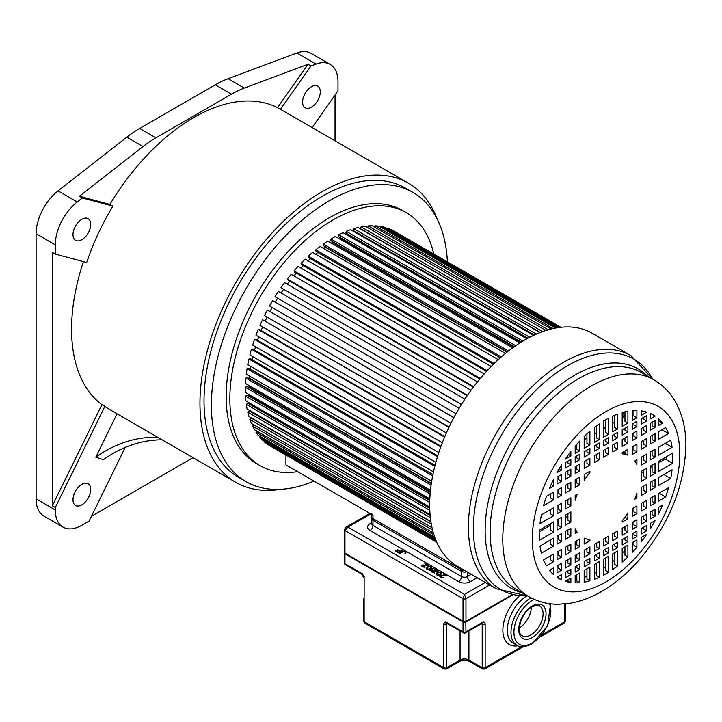 <?xml version="1.0" encoding="UTF-8"?>
<svg xmlns="http://www.w3.org/2000/svg" width="722" height="722" viewBox="0 0 722 722"><rect width="100%" height="100%" fill="white"/><g stroke="black" fill="none" stroke-linecap="round" stroke-linejoin="round"><path stroke-width="1.08" d="M143.055 146.539L126.819 137.162A104.356 60.251 120 0 1 139.635 128.471L215.273 84.808A104.356 60.251 120 0 1 228.089 78.698L244.316 88.075L307.969 64.285L277.492 107.668A172.711 99.717 120 0 0 193.686 117.605A172.711 99.717 120 0 0 109.888 204.425L79.411 196.24L143.055 146.539A104.356 60.251 -60 0 1 155.871 137.848L231.509 94.176A104.356 60.251 -60 0 1 244.316 88.075M126.819 137.162L58.049 190.87A37.571 21.687 120 0 0 36.1 233.757L36.1 498.857A37.571 21.687 120 0 0 43.88 516.049L63.067 527.132A37.571 21.687 -60 0 1 55.287 509.931L55.287 507.539L104.87 406.351L101.919 404.645L52.336 505.842L52.336 252.348L55.287 254.054L55.287 244.83A37.571 21.687 -60 0 1 77.236 201.952L82.362 197.945L112.84 206.131L109.888 204.425M307.969 64.285L310.92 65.991L316.046 64.078A37.571 21.687 -60 0 1 330.216 64.411L311.029 53.338A37.571 21.687 120 0 0 296.859 52.995L228.089 78.698M330.216 64.411A37.571 21.687 -60 0 1 337.995 81.613L337.995 90.828L312.157 127.595M280.641 489.326A172.711 99.717 -60 0 1 235.733 482.323A172.711 99.717 -60 0 1 209.254 343.925A172.711 99.717 -60 0 1 322.084 191.736A172.711 99.717 -60 0 1 408.435 183.18L282.997 110.755A172.711 99.717 120 0 0 280.443 109.374L310.92 65.991M311.435 107.172A12.527 7.229 120 0 0 319.611 96.143A12.527 7.229 120 0 0 317.689 86.108A12.527 7.229 120 0 0 311.435 86.73A12.527 7.229 120 0 0 303.249 97.759A12.527 7.229 120 0 0 305.171 107.795A12.527 7.229 120 0 0 311.435 107.172M335.044 95.033L335.044 140.808M193.036 457.667L91.414 516.338M112.84 206.131A172.711 99.717 120 0 0 86.676 262.483L55.287 254.054M83.445 261.617A172.711 99.717 120 0 0 101.919 404.645M104.87 406.351A172.711 99.717 120 0 0 110.285 409.897L235.733 482.323M125.177 447.432L89.086 521.094L81.848 525.273A37.571 21.687 -60 0 1 63.067 527.132M117.054 413.805L95.8 457.179L103.336 459.688A125.222 101.54 108.5 0 1 162.161 439.842M81.848 484.372A12.527 7.229 120 0 0 73.671 495.409A12.527 7.229 120 0 0 75.584 505.445A12.527 7.229 120 0 0 81.848 504.822A12.527 7.229 120 0 0 90.033 493.785A12.527 7.229 120 0 0 88.111 483.749A12.527 7.229 120 0 0 81.848 484.372M52.336 505.842L55.287 507.539M81.848 219.271A12.527 7.229 120 0 0 73.671 230.309A12.527 7.229 120 0 0 75.584 240.345A12.527 7.229 120 0 0 81.848 239.722A12.527 7.229 120 0 0 90.033 228.684A12.527 7.229 120 0 0 88.111 218.649A12.527 7.229 120 0 0 81.848 219.271M79.411 196.24L82.362 197.945M157.947 437.415A125.222 101.54 -71.5 0 0 95.8 457.179M277.492 107.668L280.443 109.374M408.435 183.18A172.711 99.717 -60 0 1 436.954 218.576M412.948 192.413L405.565 188.153A166.972 96.396 120 0 0 322.084 196.42A166.972 96.396 120 0 0 213.008 343.555A166.972 96.396 120 0 0 238.603 477.35L245.976 481.61A166.972 96.396 -60 0 1 220.381 347.814A166.972 96.396 -60 0 1 329.458 200.68A166.972 96.396 -60 0 1 412.948 192.413A166.972 96.396 -60 0 1 447.36 261.689M313.98 481.105A166.972 96.396 -60 0 1 245.976 481.61M406.197 212.62L402.506 210.49A146.097 84.348 120 0 0 289.928 249.632A146.097 84.348 120 0 0 226.157 396.658A146.097 84.348 120 0 0 256.418 463.533L260.1 465.663A146.097 84.348 -60 0 1 229.849 398.788A146.097 84.348 -60 0 1 293.619 251.761A146.097 84.348 -60 0 1 406.197 212.62A146.097 84.348 -60 0 1 433.723 253.819M297.635 471.665A146.097 84.348 -60 0 1 260.1 465.663M560.967 327.283L393.571 230.869M560.633 327.319L391.288 229.551L387.894 228.224L387.624 228.757M558.747 327.553L385.331 227.43L381.703 226.591L381.297 227.502M555.507 328.077L378.969 226.157L375.142 225.815L374.637 227.114M551.139 329.015L372.263 225.751L368.256 225.905L367.697 227.601M545.904 330.486L365.26 226.203L361.099 226.852L360.594 228.748L540.264 332.472M540.002 332.58L358.013 227.511L353.735 228.657L353.356 230.526L534.325 334.999M354.565 231.22L354.421 231.897M533.603 335.342L350.576 229.677L346.217 231.302L345.964 233.125L527.944 338.194M347.237 233.865L347.074 235.011M526.843 338.798L343.013 232.665L338.6 234.767L338.474 236.536L521.266 342.075M339.836 237.33L339.746 238.495A118.968 68.68 120 0 0 339.277 238.729M519.84 342.977L335.369 236.473L330.938 239.027L330.938 240.733L514.38 346.641M332.418 241.581L332.418 242.439A118.968 68.68 120 0 0 331.272 243.115M512.683 347.86L327.707 241.058L323.294 244.054L323.42 245.679L507.386 351.885M325.044 246.608L325.08 247.114A118.968 68.68 120 0 0 323.393 248.296M505.472 353.428L320.081 246.392L315.722 249.794L315.983 251.328L500.355 357.778M317.797 252.375L317.815 252.483A118.968 68.68 120 0 0 315.667 254.225M498.279 359.646L312.563 252.429L308.285 256.22L308.673 257.646L493.379 364.285M310.478 258.693A118.968 68.68 120 0 0 308.15 260.832M491.168 366.496L305.198 259.126L301.038 263.277L301.543 264.586L486.511 371.379M303.276 265.588A118.968 68.68 120 0 0 300.884 268.07M484.218 373.915L298.051 266.436L294.034 270.912L294.657 272.095L479.832 379.005M296.336 273.06A118.968 68.68 120 0 0 293.908 275.885M477.486 381.866L291.165 274.297L287.329 279.071L288.069 280.118L473.388 387.109M289.702 281.057A118.968 68.68 120 0 0 287.284 284.197M471.024 390.286L284.603 282.654L280.975 287.681L467.233 395.629M283.421 289.513A118.968 68.68 120 0 0 281.048 292.961M461.43 404.519L275.019 296.679L278.403 291.435L464.896 399.104M277.546 298.357A118.968 68.68 120 0 0 275.253 302.103M459.147 408.273L272.627 300.587L269.496 306.002L456.015 413.688M272.122 307.518A118.968 68.68 120 0 0 270.028 311.381M453.903 417.542L267.311 310.027L264.469 315.586L450.952 423.254M267.104 317.111A118.968 68.68 120 0 0 265.308 320.893M449.12 427.018L262.492 319.684L259.956 325.342L446.377 432.974M262.637 326.885A118.968 68.68 120 0 0 261.12 330.55M444.806 436.602L259.496 329.611L258.214 329.494L256.003 335.198L442.315 442.776M258.747 336.786A118.968 68.68 120 0 0 257.519 340.297M441.016 446.232L255.841 339.331L254.505 339.376L252.637 345.098L438.805 452.577M255.471 346.731A118.968 68.68 120 0 0 254.514 350.044M437.758 455.835L252.781 349.042L251.4 349.258L249.884 354.944L435.853 462.306M252.835 356.641A118.968 68.68 120 0 0 252.14 359.727M435.041 465.329L250.335 358.69L248.91 359.069L247.763 364.664L433.471 471.89M250.868 366.46A118.968 68.68 120 0 0 250.444 369.186L250.335 369.231M432.893 474.625L248.512 368.175L247.059 368.716L246.292 374.204L431.684 481.231M249.595 376.108A118.968 68.68 120 0 0 249.415 378.175L248.964 378.382M431.305 483.659L247.339 377.453L245.868 378.147L245.489 383.463L430.465 490.265M249.054 385.521A118.968 68.68 120 0 0 249.036 386.857L248.296 387.281M430.267 492.341L246.825 386.432L245.345 387.281L245.345 392.389L429.816 498.893M249.252 394.654A118.968 68.68 120 0 0 249.289 395.178L248.314 395.837M429.752 500.581L246.96 395.051L245.489 396.044L245.868 400.918L429.707 507.052M249.938 403.264L249.018 403.977M429.734 508.315L247.745 403.246L246.292 404.374L247.059 408.968L430.086 514.633M250.904 411.188L250.39 411.648M430.15 515.427L249.189 410.944L247.763 412.217L248.91 416.486L430.89 521.555M430.935 521.835L251.274 418.11L249.884 419.491L251.4 423.426L432.036 527.71M253.828 424.825L252.637 426.16L254.505 429.716L433.38 532.98M256.879 431.079L256.003 432.162L258.214 435.312L434.743 537.231M260.534 436.657L259.956 437.46L262.492 440.185L435.917 540.309M436.657 542.06L267.311 444.283L264.469 442.008L264.793 441.512M269.595 445.609L436.792 542.366M285.93 455.266L285.93 464.905L372.994 515.174A4.179 2.41 180 0 1 371.776 513.468M559.721 327.427L387.894 228.224M557.023 327.815L381.703 226.591M553.097 328.564L375.142 225.815M548.206 329.801L368.256 225.905M542.565 331.615L361.099 226.852M536.356 334.087L353.735 228.657M529.731 337.255L346.217 231.302M522.818 341.127L338.6 234.767M339.746 238.495L520.255 342.715M515.716 345.712L330.938 239.027M332.418 242.439L513.721 347.111M508.523 350.991L323.294 244.054M325.08 247.114L507.034 352.165M501.312 356.939L315.722 249.794M317.815 252.483L500.292 357.832M494.155 363.536L308.285 256.22M487.124 370.72L301.038 263.277M480.292 378.445L294.034 270.912M473.713 386.676L287.329 279.071M467.441 395.331L280.975 287.681M461.529 404.365L275.019 296.679M453.822 417.704L267.311 310.027M448.958 427.343L262.492 319.684M444.599 437.108L258.214 329.494M440.763 446.918L254.505 339.376M437.487 456.701L251.4 349.258M434.779 466.376L248.91 359.069M432.911 474.534L250.444 369.186M432.649 475.87L247.059 368.716M431.368 483.217L249.415 378.175M431.097 485.085L245.868 378.147M430.339 491.529L249.036 386.857M430.122 493.965L245.345 387.281M429.798 499.389L249.289 395.178M429.707 502.404L245.489 396.044M429.807 510.328L246.292 404.374M430.375 517.647L247.763 412.217M431.341 524.253L249.884 419.491M432.586 530.056L252.637 426.16M433.967 534.912L256.003 432.162M435.276 538.684L259.956 437.46M436.296 541.22L264.469 442.008M624.954 415.33L622.824 416.567M655.034 441.304L655.034 433.678L650.432 436.332L650.432 443.958L655.034 441.304L652.083 439.599L652.083 435.384M655.034 457.197L655.034 449.264L650.432 451.918L650.432 459.851L655.034 457.197L652.083 455.492L652.083 450.97M655.034 473.47L655.034 463.343L650.432 466.006L650.432 476.123L655.034 473.47L652.083 471.764L652.083 465.049M655.034 487.549L655.034 479.625L650.432 482.278L650.432 490.211L655.034 487.549L652.083 485.852L652.083 481.33M655.034 503.135L655.034 495.518L650.432 498.171L650.432 505.788L655.034 503.135L652.083 501.429L652.083 497.214M655.034 516.239L655.034 509.335L650.432 511.988L650.432 518.892L655.034 516.239L652.083 514.533L652.083 511.041M655.034 520.761L650.432 523.279L650.432 528.63A94.401 54.502 120 0 0 655.034 520.761L654.908 520.688M646.759 420.971L646.759 415.574L641.217 418.778L641.217 424.175L646.759 420.971L643.807 419.265L643.807 417.28M646.759 432.261L646.759 425.357L641.217 428.561L641.217 435.456L646.759 432.261L643.807 430.556L643.807 427.063M646.759 446.079L646.759 438.453L641.217 441.656L641.217 449.283L646.759 446.079L643.807 444.373L643.807 440.158M646.759 461.972L646.759 454.039L641.217 457.243L641.217 465.176L646.759 461.972L643.807 460.266L643.807 455.744M646.759 478.244L646.759 468.127L641.217 471.322L641.217 481.448L646.759 478.244L643.807 476.538L643.807 469.823M646.759 492.332L646.759 484.399L641.217 487.603L641.217 495.527L646.759 492.332L643.807 490.626L643.807 486.105M646.759 507.909L646.759 500.292L641.217 503.496L641.217 511.113L646.759 507.909L643.807 506.212L643.807 501.998M646.759 521.013L646.759 514.109L641.217 517.313L641.217 524.217L646.759 521.013L643.807 519.308L643.807 515.815M646.759 530.796L646.759 525.399L641.217 528.594L641.217 533.991L646.759 530.796L643.807 529.091L643.807 527.096M646.759 534.262L641.217 537.421L641.217 541.897A94.401 54.502 120 0 0 646.759 534.262L646.722 534.244M636.903 426.666L636.903 421.269L632.328 423.913L632.328 429.31L636.903 426.666L633.952 424.96L633.952 422.975M636.903 437.947L636.903 431.052L632.328 433.687L632.328 440.591L636.903 437.947L633.952 436.241L633.952 432.758M636.903 451.773L636.903 444.147L632.328 446.792L632.328 454.409L636.903 451.773L633.952 450.068L633.952 445.853M636.903 513.604L636.903 505.978L632.328 508.622L632.328 516.248L636.903 513.604L633.952 511.898L633.952 507.683M636.903 526.699L636.903 519.804L632.328 522.448L632.328 529.343L636.903 526.699L633.952 525.002L633.952 521.51M636.903 536.482L636.903 531.085L632.328 533.729L632.328 539.126L636.903 536.482L633.952 534.776L633.952 532.791M636.903 547.222L636.903 539.912L632.328 542.547L632.328 552.375A94.401 54.502 120 0 0 636.903 547.222L633.952 545.525L633.952 541.617M627.905 431.855L627.905 426.458L622.193 429.761L622.193 435.158L627.905 431.855L624.954 430.159L624.954 428.164M627.905 443.146L627.905 436.241L622.193 439.545L622.193 446.44L627.905 443.146L624.954 441.44L624.954 437.947M627.905 531.897L627.905 524.993L622.193 528.296L622.193 535.192L627.905 531.897L624.954 530.192L624.954 526.699M627.905 541.681L627.905 536.284L622.193 539.578L622.193 544.975L627.905 541.681L624.954 539.975L624.954 537.98M627.905 556.897L627.905 545.101L622.193 548.404L622.193 562.158A94.401 54.502 120 0 0 627.905 556.897L624.954 555.191L624.954 546.807M617.481 437.875L617.481 432.478L612.798 435.185L612.798 440.582L617.481 437.875L614.53 436.169L614.53 434.184M617.481 449.165L617.481 442.261L612.798 444.969L612.798 451.864L617.481 449.165L614.53 447.459L614.53 443.967M617.481 537.917L617.481 531.013L612.798 533.72L612.798 540.616L617.481 537.917L614.53 536.211L614.53 532.719M617.481 547.7L617.481 542.303L612.798 545.002L612.798 550.399L617.481 547.7L614.53 545.994L614.53 544M617.481 566.03L617.481 551.121L612.798 553.819L612.798 569.477A94.401 54.502 120 0 0 617.481 566.03L614.53 564.324L614.53 552.826M608.583 443.019L608.583 437.622L603.502 440.555L603.502 445.952L608.583 443.019L605.632 441.313L605.632 439.319M608.583 454.3L608.583 447.405L603.502 450.329L603.502 457.234L608.583 454.3L605.632 452.595L605.632 449.102M608.583 543.052L608.583 536.157L603.502 539.09L603.502 545.985L608.583 543.052L605.632 541.347L605.632 537.863M608.583 552.835L608.583 547.438L603.502 550.372L603.502 555.769L608.583 552.835L605.632 551.13L605.632 549.144M608.583 572.248L608.583 556.256L603.502 559.189L603.502 575.181A94.401 54.502 120 0 0 606.038 573.773A94.401 54.502 120 0 0 608.583 572.248L605.632 570.551L605.632 557.962M599.278 448.389L599.278 442.992L594.603 445.691L594.603 451.088L599.278 448.389L596.327 446.683L596.327 444.689M599.278 459.67L599.278 452.766L594.603 455.474L594.603 462.369L599.278 459.67L596.327 457.965L596.327 454.472M599.278 548.422L599.278 541.527L594.603 544.226L594.603 551.121L599.278 548.422L596.327 546.716L596.327 543.224M599.278 558.205L599.278 552.808L594.603 555.507L594.603 560.904L599.278 558.205L596.327 556.5L596.327 554.514M599.278 577.284L599.278 561.626L594.603 564.333L594.603 579.243A94.401 54.502 120 0 0 599.278 577.284L596.327 575.578L596.327 563.331M589.892 453.804L589.892 448.407L584.179 451.71L584.179 457.107L589.892 453.804L586.941 452.107L586.941 450.113M589.892 465.094L589.892 458.19L584.179 461.493L584.179 468.388L589.892 465.094L586.941 463.389L586.941 459.896M589.892 553.846L589.892 546.942L584.179 550.245L584.179 557.14L589.892 553.846L586.941 552.14L586.941 548.648M589.892 563.629L589.892 558.232L584.179 561.526L584.179 566.923L589.892 563.629L586.941 561.924L586.941 559.929M589.892 580.804L589.892 567.05L584.179 570.353L584.179 582.149A94.401 54.502 120 0 0 589.892 580.804L586.941 579.107L586.941 568.755M579.757 459.661L579.757 454.264L575.181 456.9L575.181 462.297L579.757 459.661L576.806 457.956L576.806 455.961M579.757 470.943L579.757 464.038L575.181 466.683L575.181 473.587L579.757 470.943L576.806 469.237L576.806 465.744M579.757 484.76L579.757 477.143L575.181 479.778L575.181 487.404L579.757 484.76L576.806 483.063L576.806 478.848M579.757 546.599L579.757 538.973L575.181 541.617L575.181 549.234L579.757 546.599L576.806 544.893L576.806 540.679M579.757 559.694L579.757 552.799L575.181 555.435L575.181 562.339L579.757 559.694L576.806 557.989L576.806 554.496M579.757 569.477L579.757 564.081L575.181 566.725L575.181 572.122L579.757 569.477L576.806 567.772L576.806 565.786M579.757 582.726L579.757 572.898L575.181 575.542L575.181 582.862A94.401 54.502 120 0 0 579.757 582.726L576.806 581.02L576.806 574.604M570.867 582.51L570.867 578.033L565.326 581.282A94.401 54.502 120 0 0 570.867 582.51L567.916 580.813L567.916 579.739M565.326 572.411L565.326 577.808L570.867 574.613L570.867 569.207L565.326 572.411M565.326 561.129L565.326 568.024L570.867 564.83L570.867 557.926L565.326 561.129M565.326 547.312L565.326 554.929L570.867 551.725L570.867 544.108L565.326 547.312M565.326 531.419L565.326 539.343L570.867 536.139L570.867 528.215L565.326 531.419M565.326 515.138L565.326 525.264L570.867 522.06L570.867 511.943L565.326 515.138M565.326 501.059L565.326 508.992L570.867 505.788L570.867 497.855L565.326 501.059M565.326 485.473L565.326 493.099L570.867 489.895L570.867 482.269L565.326 485.473M565.326 472.378L565.326 479.273L570.867 476.069L570.867 469.174L565.326 472.378M565.326 462.594L565.326 467.991L570.867 464.787L570.867 459.391L565.326 462.594M561.644 481.393L561.644 474.498L557.05 477.152L557.05 484.047L561.644 481.393L558.693 479.688L558.693 476.204M561.644 495.22L561.644 487.594L557.05 490.247L557.05 497.873L561.644 495.22L558.693 493.514L558.693 489.299M561.644 511.113L561.644 503.18L557.05 505.833L557.05 513.766L561.644 511.113L558.693 509.407L558.693 504.886M561.644 527.385L561.644 517.259L557.05 519.921L557.05 530.038L561.644 527.385L558.693 525.679L558.693 518.965M561.644 541.464L561.644 533.54L557.05 536.193L557.05 544.126L561.644 541.464L558.693 539.767L558.693 535.246M561.644 557.05L561.644 549.433L557.05 552.086L557.05 559.703L561.644 557.05L558.693 555.344L558.693 551.13M561.644 570.145L561.644 563.25L557.05 565.904L557.05 572.808L561.644 570.145L558.693 568.449L558.693 564.956M561.644 579.892L561.644 574.532L557.05 577.338A94.401 54.502 120 0 0 558.837 578.448A94.401 54.502 120 0 0 561.644 579.892L558.693 578.187L558.693 576.237M658.428 418.679L658.428 425.52L662.606 423.11A94.401 54.502 120 0 0 658.428 418.679M668.527 433.507A94.401 54.502 120 0 0 665.639 427.559L658.428 431.72L658.428 439.346L668.527 433.507L661.93 429.698M672.083 447.351A94.401 54.502 120 0 0 670.702 440.221L658.428 447.306L658.428 455.23L672.083 447.351L665.215 443.38M672.651 463.298A94.401 54.502 120 0 0 672.651 453.172L658.428 461.385L658.428 471.511L672.651 463.298L665.269 459.039L658.428 462.992M670.702 478.506A94.401 54.502 120 0 0 672.083 469.778L658.428 477.666L658.428 485.59L670.702 478.506L663.834 474.544M665.639 497.016A94.401 54.502 120 0 0 668.527 487.72L658.428 493.55L658.428 501.176L665.639 497.016L659.033 493.207M553.657 574.712L553.657 567.871L549.478 570.281A94.401 54.502 120 0 0 553.657 574.712M543.549 559.875A94.401 54.502 120 0 0 546.446 565.831L553.657 561.671L553.657 554.045L543.549 559.875M540.002 546.04A94.401 54.502 120 0 0 541.383 553.169L553.657 546.085L553.657 538.152L540.002 546.04M539.433 530.092A94.401 54.502 120 0 0 539.433 540.209L553.657 531.997L553.657 521.88L539.433 530.092M541.383 514.885A94.401 54.502 120 0 0 540.002 523.612L553.657 515.725L553.657 507.792L541.383 514.885M546.446 496.375A94.401 54.502 120 0 0 543.549 505.671L553.657 499.832L553.657 492.214L546.446 496.375M655.034 427.478L655.034 420.583L650.432 423.236L650.432 430.141L655.034 427.478L652.083 425.781L652.083 422.289M553.657 479.173A94.401 54.502 120 0 0 549.478 488.424L553.657 486.014L553.657 479.173M658.428 514.217A94.401 54.502 120 0 0 662.606 504.967L658.428 507.376L658.428 514.217M557.05 472.621L561.644 470.112L561.644 464.76A94.401 54.502 120 0 0 557.05 472.621M565.326 459.12L570.867 455.97L570.867 451.485A94.401 54.502 120 0 0 565.326 459.12M575.181 446.16L575.181 453.479L579.757 450.835L579.757 441.016A94.401 54.502 120 0 0 575.181 446.16M584.179 436.485L584.179 448.281L589.892 444.987L589.892 431.233A94.401 54.502 120 0 0 584.179 436.485M594.603 427.361L594.603 442.27L599.278 439.563L599.278 423.913A94.401 54.502 120 0 0 594.603 427.361M603.502 421.134L603.502 437.126L608.583 434.193L608.583 418.2A94.401 54.502 120 0 0 606.038 419.617A94.401 54.502 120 0 0 603.502 421.134M612.798 416.107L612.798 431.756L617.481 429.058L617.481 414.148A94.401 54.502 120 0 0 612.798 416.107M622.193 412.578L622.193 426.332L627.905 423.038L627.905 411.242A94.401 54.502 120 0 0 622.193 412.578M632.328 410.665L632.328 420.484L636.903 417.848L636.903 410.529A94.401 54.502 120 0 0 632.328 410.665M641.217 410.872L641.217 415.358L646.759 412.109A94.401 54.502 120 0 0 641.217 410.872M650.432 413.498L650.432 418.85L655.034 416.053A94.401 54.502 120 0 0 653.239 414.933A94.401 54.502 120 0 0 650.432 413.498M575.181 533.657L577.275 532.448A46.957 27.111 -60 0 1 575.181 528.666L575.181 533.657M575.181 495.364L575.181 500.355A46.957 27.111 -60 0 1 577.275 494.164L575.181 495.364M589.892 540.742L589.892 539.524A46.957 27.111 -60 0 1 584.179 538.17L584.179 544.045L589.892 540.742L587.058 539.108M584.179 474.589L584.179 480.464A46.957 27.111 -60 0 1 589.892 472.513L589.892 471.295L584.179 474.589M627.905 518.802L627.905 512.927A46.957 27.111 -60 0 1 622.193 520.869L622.193 522.096L627.905 518.802L625.053 517.151M622.193 452.64L622.193 453.867A46.957 27.111 -60 0 1 627.905 455.212L627.905 449.346L622.193 452.64M636.903 498.018L636.903 493.036A46.957 27.111 -60 0 1 634.809 499.227L636.903 498.018L635.55 497.241M636.903 459.733L634.809 460.943A46.957 27.111 -60 0 1 636.903 464.724L636.903 459.733M630.893 355.594L592.184 333.248A134.617 77.723 120 0 0 488.442 369.312A134.617 77.723 120 0 0 429.68 504.786A134.617 77.723 120 0 0 457.567 566.409L496.276 588.764A134.617 77.723 -60 0 1 468.397 527.141A134.617 77.723 -60 0 1 468.397 526.636A134.617 77.723 -60 0 1 527.358 391.45A134.617 77.723 -60 0 1 630.893 355.594L652.706 379.113M584.179 439.761L586.941 438.173M594.603 433.751L596.327 432.749M603.502 428.606L605.632 427.379M612.798 423.236L614.53 422.244M622.193 417.812L624.954 416.224M632.328 411.964L633.952 411.026M636.903 417.848L633.952 416.143L633.952 410.556M627.905 423.038L624.954 421.332L624.954 411.856M617.481 429.058L614.53 427.352L614.53 415.34M608.583 434.193L605.632 432.487L605.632 419.852M599.278 439.563L596.327 437.857L596.327 426.043M589.892 444.987L586.941 443.281L586.941 433.868M579.757 450.835L576.806 449.129L576.806 444.283M570.867 455.97L568.521 454.607M655.034 416.053L651.253 413.887M655.034 416.197L652.083 414.347M570.867 464.787L567.916 463.082L567.916 461.096M561.644 470.112L559.252 468.731M641.217 472.928L643.807 471.43M650.432 467.603L652.083 466.656M565.597 514.985A46.957 27.111 120 0 0 565.75 516.501L565.326 516.744M539.352 531.735L550.706 525.183M557.05 521.519L558.693 520.571M664.023 474.571A5.361 3.096 120 0 0 663.915 474.498L664.818 475.013M666.749 459.824L665.657 459.192A4.359 2.518 120 0 0 665.269 459.039M666.875 456.512A94.401 54.502 -60 0 1 666.749 459.887M666.036 442.911A94.401 54.502 -60 0 1 666.18 443.94M662.363 429.446A94.401 54.502 -60 0 1 662.625 430.104M624.954 451.042L624.954 453.506L627.905 455.212M622.924 452.216L624.954 453.389L622.924 452.216M662.606 423.11L658.428 420.7M570.867 476.069L567.916 474.372L567.916 470.879M553.657 486.014L551.13 484.561M576.806 479.832L575.957 479.336M570.867 489.895L567.916 488.189L567.916 483.975M553.657 499.832L550.706 498.126L550.706 493.911M588.827 471.899L589.892 472.513M567.916 500.129L567.42 499.85M570.867 505.788L567.916 504.082L567.916 499.561M553.657 515.725L550.706 514.019L550.706 509.497M567.916 517.746L565.75 516.501M570.867 522.06L567.916 520.354L567.916 513.64M553.657 531.997L550.706 530.3L550.706 523.585M577.275 532.448L575.181 531.239M570.867 536.139L567.916 534.442L567.916 529.921M553.657 546.085L550.706 544.379L550.706 539.857M570.867 551.725L567.916 550.02L567.916 545.805M553.657 561.671L550.706 559.965L550.706 555.75M570.867 564.83L567.916 563.124L567.916 559.631M550.706 571.752L550.706 569.568M660.079 492.603A94.401 54.502 -60 0 1 659.737 493.604M665.043 473.849A94.401 54.502 -60 0 1 664.8 475.094M624.954 550.516A94.401 54.502 -60 0 1 622.193 553.305M614.53 560.245A94.401 54.502 -60 0 1 612.798 561.653M605.632 566.932A94.401 54.502 -60 0 1 603.502 568.322M596.327 572.438A94.401 54.502 -60 0 1 594.603 573.295M586.941 576.463A94.401 54.502 -60 0 1 584.179 577.347M576.806 578.972A94.401 54.502 -60 0 1 575.181 579.188M557.05 577.23L558.693 578.178M570.867 574.613L567.916 572.907L567.916 570.912M365.007 623.239L364.141 621.687L443.84 667.697L444.265 669.005L365.007 623.239L363.536 620.83A2.085 1.209 0 0 0 364.141 621.687L364.141 578.241L363.545 577.519A2.085 1.209 180 0 1 363.536 577.383A2.085 1.209 180 0 1 363.536 577.374L361.623 574.071A2.085 1.209 -60 0 1 361.19 573.115A4.17 2.41 -120 0 1 364.141 578.241L364.141 576.526M444.265 669.005L446.358 669.005L446.792 667.697L460.067 660.025A6.263 3.619 180 0 1 468.921 660.025L482.206 667.697L482.639 669.005L484.724 669.005L485.157 667.697L521.546 646.686M443.84 624.016L446.837 623.844A2.085 1.209 -120 0 0 446.792 624.241L446.792 667.697A2.085 1.209 0 0 1 443.84 667.697L443.84 624.016A4.179 2.41 -120 0 1 446.792 622.535L463.019 631.903L463.019 621.94L344.954 553.774L344.954 563.747L361.19 573.115M564.848 619.999L564.848 603.935L564.848 621.678L563.99 623.239L565.461 620.83L565.461 603.872M446.792 622.535A2.085 1.209 120 0 0 447.216 623.492L463.452 632.86A2.085 1.209 -60 0 1 463.019 631.903A2.085 1.209 0 0 0 465.97 631.903A2.085 1.209 60 0 1 465.537 632.86L481.773 623.492A2.085 1.209 -120 0 0 482.206 622.535A4.17 2.41 120 0 1 485.157 624.25L483.93 624.584A2.085 1.2 180 0 1 483.704 624.593A2.085 1.2 180 0 1 482.206 624.241L481.339 623.736M531.275 607.283A17.22 9.946 -60 0 1 519.362 627.914M442.369 577.365L440.61 576.562L440.808 575.921L446.783 575.669L443.461 573.746L442.992 574.017L445.573 575.515L441.196 575.38L439.779 575.976L440.781 577.32L443.299 577.573L442.369 577.735M439.716 574.992L439.716 574.522L437.108 574.649L436.846 573.521L439.572 572.375L441.521 573.593L441.521 572.736L441.313 574.035L439.147 575.172L437.279 575.19L435.998 574.116M441.521 572.736L439.111 571.995L435.998 573.791M437.451 571.228L434.87 569.333L435.339 569.062L438.66 570.976L432.695 571.228L432.496 571.878L434.707 573.051L431.657 571.725M437.451 570.822L433.074 570.687L431.666 571.292M429.067 570.551L433.498 567.997L434.048 568.313L430.375 570.434L431.594 570.38L430.835 570.813L429.067 570.551M430.971 568.602L428.065 569.541L426.675 569.171L426.043 568.043L427.65 566.689L429.707 566.247L431.557 566.987L430.971 568.602M427.496 565.479L424.906 563.584L425.384 563.313L428.706 565.227L422.731 565.479L422.902 566.445L424.753 566.869M427.496 565.073L421.991 565.272L421.693 565.967L422.334 566.671L424.753 567.293M405.204 552.51L405.827 552.98L405.827 552.131L405.999 552.881L405.43 553.53L404.871 553.214L405.259 552.673L404.537 551.382L403.228 551.283L399.185 553.296L399.735 553.621L403.129 551.77L404.528 551.924M405.827 552.131L404.537 551.382M400.25 551.193L402.325 550.002L402.876 550.317L398.445 552.871L395.124 550.958L395.692 550.633L398.463 552.231L399.681 551.518L397.29 550.137L397.849 549.812L400.25 551.193L400.25 551.834M489.706 584.973L465.97 598.673A2.085 1.209 180 0 1 463.019 598.673L464.499 594.414L465.97 598.673L465.97 621.344L512.042 594.738L465.681 621.516A1.67 0.966 0 0 1 463.316 621.516L345.044 553.368L463.109 621.534L465.889 621.534L512.223 594.784M369.872 513.369L345.82 527.25L347.914 527.105L344.954 530.517L344.954 553.178L463.019 621.344A2.085 1.209 0 0 0 465.97 621.344M371.776 514.47L371.776 516.88A4.179 2.41 0 0 0 372.994 518.586L461.548 569.703A4.179 2.41 0 0 0 464.49 570.416M439.779 576.427L439.779 575.976M439.933 576.688L440.068 575.705M440.068 576.562L440.258 575.596M440.727 575.966L440.727 575.434M441.196 575.84L441.196 575.38M443.461 574.297L443.461 573.746M440.519 577.149L440.519 576.3M440.61 577.221L440.61 576.562M440.98 577.401L440.98 576.887M441.35 577.564L441.35 577.095M436.124 574.432L436.196 573.467M436.196 574.324L436.386 573.25M436.765 573.746L436.765 572.925M437.613 572.97L437.613 572.438M438.173 572.681L438.173 572.221M440.411 572.573L440.411 572.104M440.952 574.342L441.061 572.365M436.648 574.062L436.657 574.929M441.043 573.223L439.716 574.522M437.108 575.109L437.108 574.649M436.738 574.965L436.738 574.324M440.853 574.405L440.853 573.764M440.375 574.676L440.375 574.143M432.415 572.483L432.406 571.607M432.496 572.528L432.496 571.878M432.866 572.717L432.866 572.203M433.227 572.871L433.227 572.411M431.819 572.004L431.955 571.021M431.955 571.869L432.135 570.912M432.604 571.283L432.604 570.75M433.074 571.156L433.074 570.687M435.339 569.604L435.339 569.062M433.498 568.638L433.498 567.997M426.17 568.683L426.233 567.718M426.233 568.575L426.422 567.501M426.801 567.997L426.801 567.176M427.65 567.221L427.65 566.689M428.209 566.923L428.209 566.472M430.447 566.815L430.447 566.346M431.557 566.987L431.557 567.835L431.097 566.617M430.989 568.593L431.079 567.474L429.094 569.044L427.695 569.107L426.684 568.304L428.669 566.734L430.077 566.671L431.079 567.474M426.684 569.162L426.684 568.304M429.752 569.234L429.752 568.774M427.144 569.36L427.144 568.9M426.774 569.216L426.774 568.575M430.89 568.656L430.89 568.015M430.411 568.927L430.411 568.394M422.442 566.707L422.442 565.858M422.532 566.779L422.532 566.129M422.902 566.96L422.902 566.445M423.272 567.122L423.272 566.662M421.856 566.247L421.991 565.272M421.991 566.12L422.18 565.164M422.65 565.525L422.65 564.992M423.11 565.407L423.11 564.938M425.384 563.855L425.384 563.313M405.259 553.431L405.259 552.673M402.109 552.249L402.109 551.617M402.668 551.933L402.668 551.391M403.228 551.761L403.228 551.283M403.977 551.752L403.977 551.283M405.087 552.33L405.087 551.599M405.457 552.664L405.457 551.807M402.325 550.633L402.325 550.002M395.692 551.283L395.692 550.633M398.463 552.871L398.463 552.231M399.681 552.159L399.681 551.518M397.849 550.462L397.849 549.812M139.635 128.471L155.871 137.848M231.509 94.176L215.273 84.808M316.046 64.078L296.859 52.995M36.1 498.857L55.287 509.931M55.287 244.83L36.1 233.757M58.049 190.87L77.236 201.952M622.391 412.524A116.874 67.48 -60 0 1 622.193 417.722M532.294 538.675A104.293 60.215 120 0 0 532.294 539.271A104.293 60.215 -60 0 0 605.785 581.995A104.293 60.215 -60 0 0 679.781 454.707A104.293 60.215 120 0 0 679.79 454.12A104.293 60.215 -60 0 0 606.299 411.396A104.293 60.215 -60 0 0 532.294 538.675M502.783 538.558A125.159 72.263 -60 0 1 557.7 413.011A125.159 72.263 -60 0 1 653.861 379.781L641.199 372.462A125.159 72.263 120 0 0 544.749 405.999A125.159 72.263 120 0 0 490.112 531.961A125.159 72.263 120 0 0 490.112 532.439A125.159 72.263 120 0 0 516.031 589.251L528.703 596.571A125.159 72.263 -60 0 1 502.783 539.271A125.159 72.263 -60 0 1 502.783 538.558M522.042 592.726A126.711 73.157 -60 0 1 485.148 530.841A126.711 73.157 -60 0 1 485.148 530.354A126.711 73.157 -60 0 1 547.041 396.234A126.711 73.157 -60 0 1 647.21 375.936M652.625 379.059A133.065 76.83 120 0 0 547.177 380.025A133.065 76.83 120 0 0 473.361 528.242A133.065 76.83 120 0 0 473.361 528.739A133.065 76.83 120 0 0 527.457 595.849M447.649 623.736L444.788 624.557A2.085 1.209 180 0 1 443.84 624.241M465.789 621.579L465.97 631.903L482.206 622.535M512.81 594.901L465.97 621.94A2.085 1.209 180 0 1 463.019 621.94L463.199 621.579M345.134 553.422L344.954 553.774A2.085 1.209 180 0 1 344.349 552.926A2.085 1.209 180 0 1 344.403 552.646L344.349 562.889A2.085 1.209 0 0 0 344.954 563.747A2.085 1.209 120 0 0 345.387 564.694A2.085 2.085 0 0 1 344.349 562.889M346.434 564.595L362.67 573.972M542.114 634.809L564.848 621.678A2.085 1.209 0 0 0 565.461 620.83M485.157 624.25L485.157 667.697A2.085 1.209 0 0 1 482.206 667.697L482.206 624.241A2.085 1.209 -60 0 0 481.935 623.411M519.551 595.803A31.308 18.077 120 0 0 502.882 629.16A31.308 18.077 120 0 0 517.827 645.748M468.921 630.911L468.921 660.025A3.132 1.805 120 0 0 469.571 661.46C466.186 659.935 462.802 659.935 459.418 661.46A3.132 1.805 -120 0 0 460.067 660.025L460.067 630.911M522.295 635.739A17.22 9.946 120 0 0 530.905 634.891A17.22 9.946 120 0 0 531.338 634.629A17.22 9.946 120 0 0 542.24 619.44A17.22 9.946 120 0 0 539.514 605.92C539.235 604.765 536.717 605.081 531.952 606.877C521.058 612.157 515.598 633.763 522.295 635.739M532.385 605.92A19.304 11.146 120 0 0 518.73 629.566A19.304 11.146 120 0 0 532.385 637.445A19.304 11.146 120 0 0 546.04 613.799A19.304 11.146 120 0 0 532.385 605.92M549.397 603.637A26.091 15.063 -60 0 1 532.385 642.986A26.091 15.063 -60 0 1 513.938 632.337A26.091 15.063 -60 0 1 532.385 600.379A26.091 15.063 -60 0 1 534.298 599.395M526.816 595.93A28.176 16.263 120 0 0 508.739 620.785A28.176 16.263 120 0 0 513.134 643.103L516.817 645.233A28.176 16.263 -60 0 1 512.503 622.653A28.176 16.263 -60 0 1 530.905 597.825A28.176 16.263 -60 0 1 530.95 597.798M463.019 621.344L463.019 598.673L344.954 530.517A2.085 1.209 180 0 1 344.349 529.659A2.085 1.209 180 0 1 344.349 529.623M344.954 553.178L344.349 552.321A2.085 1.209 0 0 0 344.954 553.178M344.954 551.473L344.954 528.811M370.783 513.902L347.914 527.105L464.499 594.414L485.283 582.419M477.161 577.726L470.401 581.634A8.348 4.819 0 0 1 458.596 581.634L370.043 530.517A8.348 4.819 0 0 1 370.043 523.694L371.776 522.701M373.427 518.829A2.085 1.209 120 0 0 372.994 520.291A4.179 2.41 180 0 1 371.776 518.586L371.776 523.694A4.179 2.41 0 0 0 372.994 525.399L461.548 576.526L461.548 571.409L372.994 520.291L372.994 525.399A4.179 2.41 -60 0 1 370.043 530.517M458.596 581.634A4.179 2.41 120 0 0 461.548 576.526A4.179 2.41 0 0 0 467.45 576.526L471.258 574.324M466.773 571.725A4.179 2.41 180 0 1 461.548 571.409A2.085 1.209 -60 0 1 461.99 569.929M461.548 569.703L461.548 568.71M372.994 515.174L372.994 518.586M370.043 523.694A4.179 2.41 -120 0 0 371.722 524.064M467.45 572.122L467.45 576.526A4.179 2.41 -120 0 0 470.401 581.634M622.77 417.478L622.996 412.352M528.703 596.571C537.863 601.76 547.827 604.314 558.584 604.251L570.362 603.195C581.327 601.245 592.103 597.121 602.699 590.831C616.227 582.771 628.763 572.041 640.306 558.648C669.384 523.63 684.582 485.942 685.9 445.6C685.99 429.094 682.489 414.464 675.386 401.694C670.07 392.398 662.895 385.097 653.861 379.781M496.276 588.764L527.547 595.903M463.452 632.86A2.085 2.085 0 0 0 465.537 632.86M361.623 574.071L345.387 564.694M363.536 598.673L363.536 620.83M563.99 623.239L540.417 636.849M523.324 646.713L484.724 669.005M482.639 669.005L469.571 661.46M459.418 661.46L446.358 669.005M516.817 645.233C519.587 647.661 524.632 647.228 531.952 643.943L547.664 625.757L550.534 603.782M344.349 552.321L344.349 529.659L345.82 527.25M371.956 517.584L371.776 518.586M371.776 523.694L371.631 524.289L372.137 523.901"/></g></svg>
